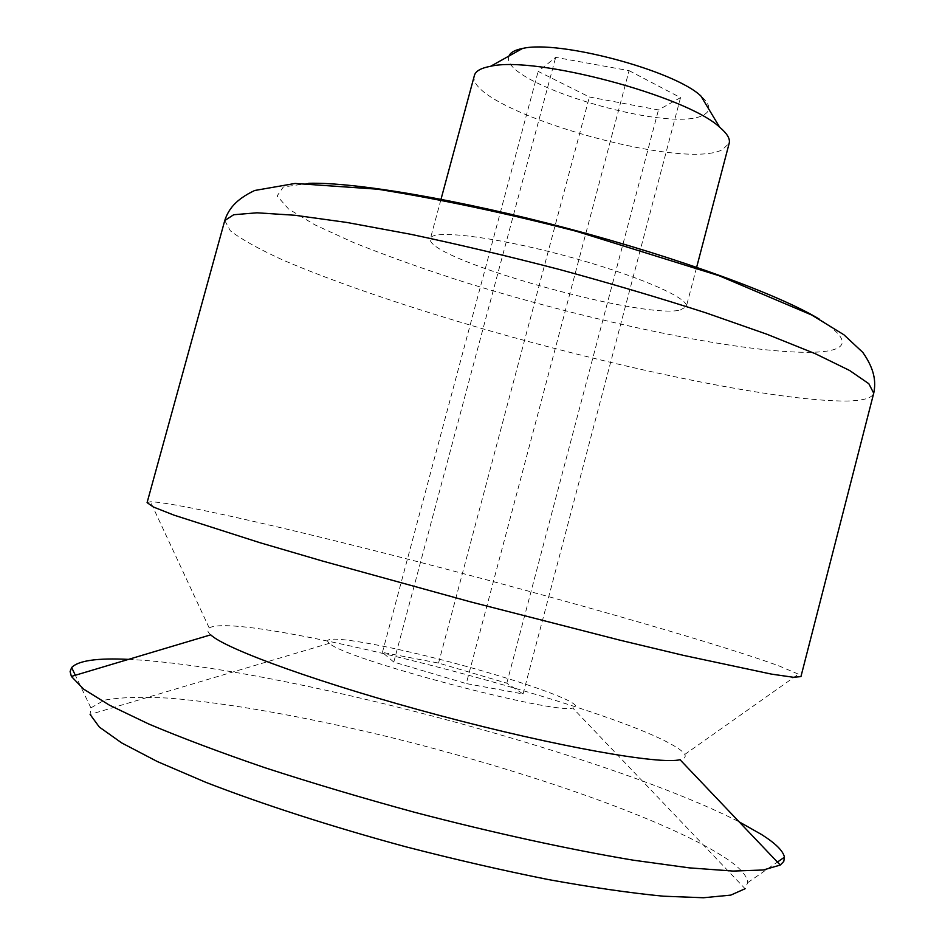 <?xml version="1.0" encoding="UTF-8"?>
<svg xmlns="http://www.w3.org/2000/svg" width="945" height="945" viewBox="0 0 945 945"><rect width="100%" height="100%" fill="white"/><g stroke="black" fill="none" stroke-linecap="round" stroke-linejoin="round"><path stroke-width="0.71" stroke-dasharray="4.72 3.54" d="M509.083 55.968C496.881 82.463 670.702 134.58 703.588 114.924C711.42 110.825 710.51 104.493 700.871 95.965M629.086 70.651L680.53 97.63L658.464 109.927L589.385 97.004L538.154 71.395L555.672 57.35L629.086 70.651L466.275 683.589L523.058 693.961L506.803 683.176L438.539 663.071L382.418 652.393L393.793 662.079L466.275 683.589M474.414 75.423C463.263 107.659 679.16 171.636 722.228 149.818L729.197 143.215M680.14 310.102L686.318 306.629C689.862 298.065 633.8 273.967 562.996 255.185C492.215 236.297 431.593 229.351 430.412 238.542C422.781 257.808 640.143 319.599 680.14 310.102M147.089 502.622L150.456 501.771C176.786 502.256 308.2 532.968 442.614 568.169C577.383 603.465 720.055 644.407 778.774 665.812L798.43 674.175L800.935 676.596M210.711 634.827C207.321 631.744 206.825 629.453 209.211 627.952C239.392 609.974 601.693 702.773 673.785 745.699C679.798 749.172 683.448 752.102 684.747 754.476C686.07 756.969 684.487 758.717 680.022 759.709M128.52 659.374C276.625 666.497 607.092 754.429 739.144 821.843M329.415 643.285L90.106 714.455L90.885 707.876L104.387 700.162C120.298 697.28 141.88 696.607 169.131 698.142C227.32 702.856 304.231 716.688 384.32 735.883C524.026 769.868 672.037 821.122 728.713 860.163C741.01 868.857 747.341 876.346 747.708 882.642L745.097 888.737L572.812 708.053C553.486 714.526 342.964 658.511 329.415 643.285C317.78 634.095 365.821 641.041 427.211 656.196C488.47 671.233 554.975 692.319 571.819 702.548C576.71 705.561 577.041 707.392 572.812 708.053M382.418 652.393L538.154 71.395M393.793 662.079L555.672 57.35M523.058 693.961L680.53 97.63M506.803 683.176L658.464 109.927M438.539 663.071L589.385 97.004M308.755 183.295L283.311 187.004L277.121 195.934L288.497 208.939L314.921 224.851L353.536 242.546C384.272 254.89 418.458 267.199 456.104 279.496C589.562 321.985 756.13 356.761 820.662 351.859C849.838 349.319 849.425 338.428 819.421 319.197M224.756 220.551L230.403 230.875C241.566 239.428 259.013 249.126 282.744 259.969C334.424 282.26 407.85 307.149 486.97 330.006C625.306 369.589 779.932 401.672 846.968 401.023C863.151 400.704 872.07 398.117 873.723 393.226M440.878 199.761L430.412 238.542M696.512 267.789L686.318 306.629M684.747 754.476L798.43 674.175M209.211 627.952L150.456 501.771M747.708 882.642L777.416 862.064M90.885 707.876L75.328 675.262"/><path stroke-width="1.42" d="M696.512 267.789L729.197 143.215C730.331 138.868 727.166 133.54 719.688 127.232L700.871 95.965C674.139 70.414 558.365 39.607 522.479 48.49C514.824 49.979 510.359 52.471 509.083 55.968M719.688 127.232C686.495 95.87 535 55.554 490.609 66.28C480.993 68.04 475.595 71.088 474.414 75.423L440.878 199.761M873.723 393.226L800.935 676.596L793.387 677.281L771.356 674.092L683.448 655.369L620.144 640.226L470.74 601.918L322.056 560.905L259.591 542.595L173.998 515.143L153.303 506.969L147.089 502.622L224.756 220.551L233.71 214.728L256.993 212.802L294.911 215.271L346.697 222.429L410.354 234.218C457.723 244.235 507.347 255.965 559.204 269.419C610.895 283.512 659.787 297.994 705.88 312.842L766.974 334.258L815.464 353.784L849.59 370.475L868.845 383.729L873.723 393.226C876.109 381.768 874.633 369.318 862.832 352.438L843.861 334.743L811.649 314.992L719.098 275.727L576.273 231.265C506.579 213.275 440.394 199.253 377.716 189.201L295.041 183.46L254.689 190.488C235.482 199.56 228.312 209.625 224.756 220.551M739.144 821.843L761.599 834.553C775.585 843.389 783.192 850.937 784.444 857.198L783.771 861.474L780.251 865.053L680.022 759.709C660.13 764.836 557.727 746.928 440.464 715.696C323.178 684.523 225.43 649.168 210.711 634.827L71.383 676.431L70.107 671.576L71.643 667.536C78.305 660.59 97.276 657.862 128.52 659.374M780.251 865.053L763.359 869.979L733.036 871.066L689.318 867.864L633.162 860.163C569.552 849.52 493.455 832.923 414.749 812.334C362.431 798.053 312.618 783.216 265.297 767.848C220.622 752.551 181.818 737.962 148.885 724.071L109.36 705.124L83.585 689.106L71.383 676.431M745.097 888.737L730.804 895.104L703.505 897.75L663.225 896.191C630.22 892.99 591.96 887.449 548.419 879.582C502.622 870.428 455.017 859.477 405.594 846.732C331.707 826.686 262.048 804.16 205.892 782.365L157.461 761.611L121.728 742.947L99.355 727.083L90.106 714.455M819.421 319.197C780.074 295.206 680.79 258.54 570.048 229.08C459.305 199.596 354.883 182.042 308.755 183.295M522.479 48.49L490.609 66.28M777.416 862.064L784.444 857.198M75.328 675.262L71.643 667.536"/></g></svg>
